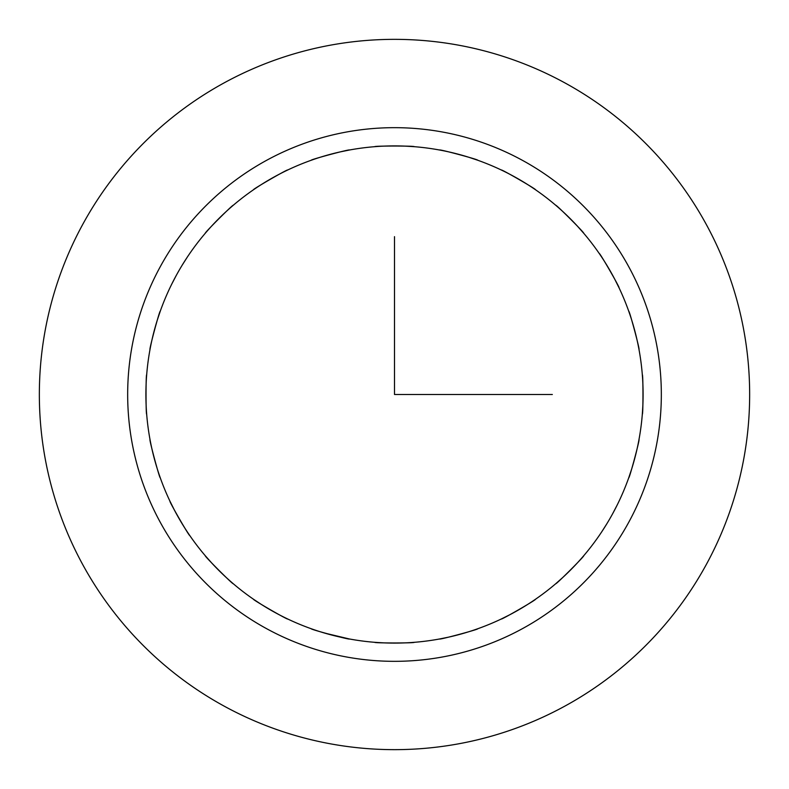 <?xml version="1.0" encoding="UTF-8"?>
<svg xmlns="http://www.w3.org/2000/svg" width="789" height="789" viewBox="0 0 789 789"><rect width="100%" height="100%" fill="white"/><g stroke="black" fill="none" stroke-linecap="round" stroke-linejoin="round"><path stroke-width="1.18" d="M82.825 224.234A355.149 355.149 0 0 1 564.766 82.825A355.149 355.149 0 0 1 706.175 564.766A355.149 355.149 0 0 1 224.234 706.175A355.149 355.149 0 0 1 82.825 224.234M612.668 513.688A248.604 248.604 0 0 0 513.688 176.332A248.604 248.604 0 0 0 176.332 275.312A248.604 248.604 0 0 0 275.312 612.668A248.604 248.604 0 0 0 612.668 513.688L617.284 504.822M628.665 522.426A266.83 266.83 0 0 0 522.426 160.335A266.83 266.83 0 0 0 160.335 266.574A266.83 266.83 0 0 0 266.574 628.665A266.83 266.83 0 0 0 628.665 522.426M601.918 531.539L606.731 523.965L601.918 531.539M171.716 284.178L176.332 275.312M160.226 311.3C159.723 309.899 148.874 350.375 150.018 349.419C148.874 350.375 159.723 309.899 160.226 311.3L157.218 320.334M146.675 414.235C145.827 415.448 145.827 373.552 146.675 374.765C145.827 373.552 145.827 415.448 146.675 414.235C145.827 415.448 145.827 373.552 146.675 374.765M160.226 477.7C159.723 479.101 148.874 438.625 150.018 439.581C148.874 438.625 159.723 479.101 160.226 477.7C159.723 479.101 148.874 438.625 150.018 439.581M170.02 501.321C168.668 500.69 189.616 536.984 189.745 535.494C189.616 536.984 168.668 500.69 170.02 501.321L174.27 509.832M205.318 555.781C203.848 555.525 233.475 585.152 233.219 583.682C233.475 585.152 203.848 555.525 205.318 555.781L211.63 562.902M253.506 599.255C252.016 599.384 288.31 620.332 287.679 618.98C288.31 620.332 252.016 599.384 253.506 599.255L261.445 604.502M349.419 638.982C350.375 640.126 309.899 629.277 311.3 628.774C309.899 629.277 350.375 640.126 349.419 638.982L324.387 633.015M374.765 642.325C373.552 643.173 415.448 643.173 414.235 642.325C415.448 643.173 373.552 643.173 374.765 642.325L384.273 642.897M439.581 638.982C438.625 640.126 479.101 629.277 477.7 628.774C479.101 629.277 438.625 640.126 439.581 638.982L448.911 637.078M501.321 618.98C500.69 620.332 536.984 599.384 535.494 599.255C536.984 599.384 500.69 620.332 501.321 618.98L509.832 614.73M555.781 583.682C555.525 585.152 585.152 555.525 583.682 555.781C585.152 555.525 555.525 585.152 555.781 583.682L562.902 577.37M187.082 257.461L182.269 265.035L187.082 257.461M642.325 414.235C643.173 415.448 643.173 373.552 642.325 374.765C643.173 373.552 643.173 415.448 642.325 414.235L642.897 404.727M628.774 311.3C629.277 309.899 640.126 350.375 638.982 349.419C640.126 350.375 629.277 309.899 628.774 311.3C629.277 309.899 640.126 350.375 638.982 349.419M618.98 287.679C620.332 288.31 599.384 252.016 599.255 253.506C599.384 252.016 620.332 288.31 618.98 287.679L614.73 279.168M583.682 233.219C585.152 233.475 555.525 203.848 555.781 205.318C555.525 203.848 585.152 233.475 583.682 233.219L577.37 226.098M501.321 170.02C500.69 168.668 536.984 189.616 535.494 189.745C536.984 189.616 500.69 168.668 501.321 170.02C500.69 168.668 536.984 189.616 535.494 189.745M477.7 160.226C479.101 159.723 438.625 148.874 439.581 150.018C438.625 148.874 479.101 159.723 477.7 160.226L468.666 157.218M414.235 146.675C415.448 145.827 373.552 145.827 374.765 146.675C373.552 145.827 415.448 145.827 414.235 146.675L404.727 146.103M349.419 150.018C350.375 148.874 309.899 159.723 311.3 160.226C309.899 159.723 350.375 148.874 349.419 150.018L340.089 151.922M253.506 189.745C252.016 189.616 288.31 168.668 287.679 170.02C288.31 168.668 252.016 189.616 253.506 189.745C252.016 189.616 288.31 168.668 287.679 170.02M205.318 233.219C203.848 233.475 233.475 203.848 233.219 205.318C233.475 203.848 203.848 233.475 205.318 233.219C203.848 233.475 233.475 203.848 233.219 205.318M628.774 477.7C629.277 479.101 640.126 438.625 638.982 439.581C640.126 438.625 629.277 479.101 628.774 477.7L631.782 468.666M601.938 531.52L606.771 523.896L601.938 531.52M187.062 257.48L182.229 265.104L187.062 257.48M394.5 236.661L394.5 394.5L552.339 394.5"/></g></svg>
